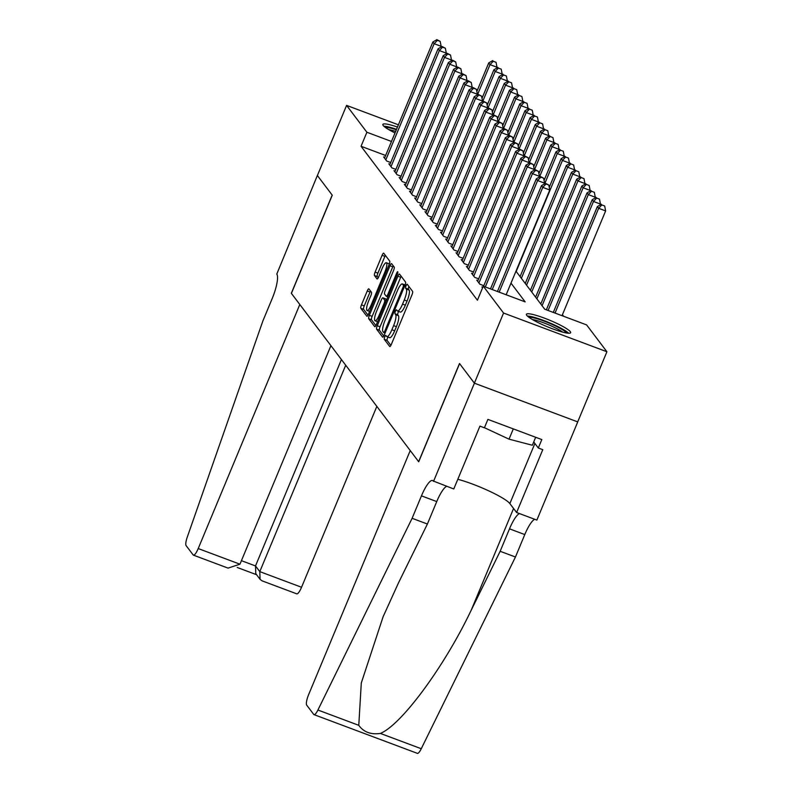 <?xml version="1.0" encoding="UTF-8"?>
<svg xmlns="http://www.w3.org/2000/svg" width="793" height="793" viewBox="0 0 793 793"><rect width="100%" height="100%" fill="white"/><g stroke="black" fill="none" stroke-linecap="round" stroke-linejoin="round"><path stroke-width="1.19" d="M384.744 336.946A2.111 0.506 -69.5 0 0 384.298 339.335L389.69 346.472A3.013 0.724 -69.5 0 0 389.779 346.541A3.013 0.724 -69.5 0 0 391.346 344.39L411.973 294.827A3.013 0.724 -69.5 0 0 412.618 291.408L407.215 284.271A2.111 0.506 -69.5 0 0 407.156 284.221A2.111 0.506 -69.5 0 0 406.066 285.728A2.111 0.506 -69.5 0 0 405.61 288.127L406.313 289.048A9.645 2.3 -69.5 0 1 404.271 300.002L402.547 304.135A9.645 2.3 -69.5 0 1 397.541 311.025A9.645 2.3 -69.5 0 1 397.253 310.797L396.559 309.875A2.111 0.506 -69.5 0 0 396.5 309.825A2.111 0.506 -69.5 0 0 395.4 311.332A2.111 0.506 -69.5 0 0 394.954 313.731L395.648 314.652A9.645 2.3 -69.5 0 1 393.606 325.616L391.891 329.749A9.645 2.3 -69.5 0 1 386.885 336.629A9.645 2.3 -69.5 0 1 386.597 336.41L385.904 335.489A2.111 0.506 -69.5 0 0 385.834 335.439A2.111 0.506 -69.5 0 0 384.744 336.946M388.005 337.055A2.111 0.506 -69.5 0 0 387.539 337.987A2.111 0.506 -69.5 0 0 387.083 340.385L390.87 345.391M408.95 286.551A2.111 0.506 -69.5 0 0 408.851 286.769A2.111 0.506 -69.5 0 0 408.405 289.167L409.109 290.089L406.313 289.048M398.661 311.441A2.111 0.506 -69.5 0 0 398.195 312.383A2.111 0.506 -69.5 0 0 397.749 314.781L398.443 315.703L395.648 314.652M395.013 132.956A23.959 3.479 -157.4 0 1 383.197 125.482A23.959 3.479 -157.4 0 1 382.87 124.442A23.959 3.479 -157.4 0 1 397.471 127.058M570.296 331.652A23.959 3.479 -157.4 0 1 570.633 332.703A23.959 3.479 -157.4 0 1 549.876 327.796A23.959 3.479 -157.4 0 1 526.73 315.336A23.959 3.479 -157.4 0 1 526.393 314.286A23.959 3.479 -157.4 0 1 547.15 319.192A23.959 3.479 -157.4 0 1 570.296 331.652M368.904 288.89A3.013 0.724 -69.5 0 0 368.814 288.821A3.013 0.724 -69.5 0 0 367.248 290.972L361.469 304.869A3.013 0.724 -69.5 0 0 360.825 308.299L366.822 316.219A3.013 0.724 -69.5 0 0 366.901 316.288A3.013 0.724 -69.5 0 0 368.467 314.137L389.105 264.575A3.013 0.724 -69.5 0 0 389.74 261.155L383.753 253.225A3.013 0.724 -69.5 0 0 383.663 253.155A3.013 0.724 -69.5 0 0 382.097 255.306L375.109 272.108A3.013 0.724 -69.5 0 0 374.465 275.528L377.032 278.918A3.013 0.724 -69.5 0 0 377.121 278.987A3.013 0.724 -69.5 0 0 378.687 276.836L382.147 268.51A8.069 1.923 -69.5 0 1 386.34 262.751A8.069 1.923 -69.5 0 1 384.863 272.098L371.283 304.73A8.069 1.923 -69.5 0 1 367.1 310.489A8.069 1.923 -69.5 0 1 368.567 301.142L370.837 295.7A3.013 0.724 -69.5 0 0 371.471 292.28L368.904 288.89M433.533 481.381L474.402 383.197L459.583 363.6L418.714 461.784L410.229 450.563L308.636 694.618A9.209 2.201 -69.5 0 0 306.683 705.096L313.741 714.434A9.209 2.201 -69.5 0 0 314.018 714.642A9.209 2.201 -69.5 0 0 317.914 710.022L412.112 518.295L421.45 495.853A21.5 5.125 110.5 0 1 432.611 480.518A21.5 5.125 110.5 0 1 433.246 481.004L453.774 488.974L479.934 426.128L484.404 427.804L487.903 419.388L541.817 439.58L538.308 447.995L542.779 449.671L516.62 512.506L536.871 520.089L577.74 421.906L474.373 383.168L459.504 363.501L418.635 461.685L291.398 293.38L332.267 195.197L317.398 175.531L346.591 105.4L398.403 124.808M474.373 383.168L503.565 313.037L483.264 286.184L525.164 301.875L510.999 283.141M385.636 155.487L361.053 146.279L477.426 300.21L483.264 286.184M361.053 146.279L366.891 132.253L346.591 105.4M377.25 325.754A3.013 0.724 -69.5 0 0 376.616 329.184L382.603 337.104A3.013 0.724 -69.5 0 0 382.692 337.174A3.013 0.724 -69.5 0 0 384.258 335.023L404.896 285.46A3.013 0.724 -69.5 0 0 405.53 282.03L399.543 274.11A3.013 0.724 -69.5 0 0 399.454 274.041A3.013 0.724 -69.5 0 0 397.888 276.192L377.25 325.754L380.045 326.805A3.013 0.724 -69.5 0 0 379.411 330.225L383.782 336.024M374.712 326.666L368.725 318.736A3.013 0.724 -69.5 0 1 369.36 315.317L389.987 265.754A3.013 0.724 -69.5 0 1 391.554 263.603A3.013 0.724 -69.5 0 1 391.643 263.673L394.21 267.063A3.013 0.724 -69.5 0 1 393.566 270.482L385.2 290.585A3.013 0.724 -69.5 0 0 384.565 294.015L386.26 296.265A3.013 0.724 -69.5 0 0 386.35 296.334A3.013 0.724 -69.5 0 0 387.916 294.183L396.629 273.248A2.111 0.506 -69.5 0 1 397.729 271.741A2.111 0.506 -69.5 0 1 397.343 274.19L376.368 324.585A3.013 0.724 -69.5 0 1 374.802 326.736A3.013 0.724 -69.5 0 1 374.712 326.666L374.911 326.736M482.808 287.264L481.896 286.927L482.58 287.829M477.941 280.544L476.732 280.088L479.834 284.191L483.819 285.688M472.767 273.694L471.557 273.248L474.66 277.352L478.645 278.839M467.602 266.854L466.383 266.398L469.486 270.512L473.48 271.999M462.428 260.015L461.209 259.559L464.311 263.663L468.306 265.159M457.254 253.175L456.034 252.719L459.147 256.823L463.132 258.32M452.079 246.336L450.87 245.88L453.973 249.983L457.957 251.48M446.905 239.496L445.696 239.04L448.798 243.144L452.783 244.641M441.741 232.646L440.521 232.2L443.624 236.304L447.619 237.791M436.566 225.807L435.347 225.351L438.45 229.455L442.444 230.951M431.392 218.967L430.173 218.511L433.285 222.615L437.27 224.112M426.218 212.127L425.008 211.672L428.111 215.775L432.096 217.272M421.043 205.288L419.834 204.832L422.937 208.936L426.921 210.432M415.879 198.448L414.66 197.992L417.762 202.096L421.757 203.583M410.705 191.599L409.485 191.143L412.588 195.256L416.583 196.743M405.53 184.759L404.311 184.303L407.424 188.407L411.408 189.904M400.356 177.919L399.147 177.463L402.249 181.567L406.234 183.064M395.182 171.08L393.972 170.624L397.075 174.728L401.06 176.224M390.017 164.24L388.798 163.784L391.901 167.888L395.895 169.385M390.721 162.535L386.726 161.048L383.624 156.945L384.843 157.391M563.664 316.298L562.435 314.672M577.71 421.876L606.913 351.745L503.565 313.037M515.975 271.186L544.712 309.201L586.602 324.892L606.913 351.745M391.474 141.461L366.891 132.253M386.885 336.629L389.67 337.679A9.645 2.3 -69.5 0 0 394.686 330.79L391.891 329.749M398.443 315.703A9.645 2.3 -69.5 0 1 396.401 326.657L394.686 330.79M397.541 311.025L400.336 312.065A9.645 2.3 -69.5 0 0 405.342 305.186L402.547 304.135M409.109 290.089A9.645 2.3 -69.5 0 1 407.057 301.053L405.342 305.186M401.149 276.242A3.013 0.724 -69.5 0 0 400.683 277.243L380.045 326.805M383.653 332.515A2.111 0.506 -69.5 0 0 383.713 332.564A2.111 0.506 -69.5 0 0 384.813 331.058L402.923 287.552A2.111 0.506 -69.5 0 0 403.369 285.153L402.636 284.181A9.645 2.3 -69.5 0 0 402.348 283.953A9.645 2.3 -69.5 0 0 397.343 290.843L384.962 320.58A9.645 2.3 -69.5 0 0 382.92 331.543L383.653 332.515M375.892 325.576L371.511 319.787L368.725 318.736M393.259 265.804A3.013 0.724 -69.5 0 0 392.783 266.795L372.155 316.357A3.013 0.724 -69.5 0 0 371.511 319.787M376.516 311.441A8.069 1.923 -69.5 0 0 375.049 320.788A8.069 1.923 -69.5 0 0 379.232 315.039L384.02 303.541A3.013 0.724 -69.5 0 0 384.664 300.121L382.96 297.871A3.013 0.724 -69.5 0 0 382.87 297.801A3.013 0.724 -69.5 0 0 381.304 299.952L376.516 311.441M385.547 298.832A3.013 0.724 -69.5 0 1 385.666 298.842A3.013 0.724 -69.5 0 1 385.755 298.911L386.587 300.022M389.343 263.95A8.069 1.923 -69.5 0 0 389.135 263.801L386.34 262.751M385.358 255.356A3.013 0.724 -69.5 0 0 384.892 256.357L377.894 273.149A3.013 0.724 -69.5 0 0 377.26 276.579L378.211 277.837M370.519 291.021A3.013 0.724 -69.5 0 0 370.044 292.012L364.255 305.92A3.013 0.724 -69.5 0 0 363.62 309.339L368.002 315.138M562.019 315.683L605.634 210.918L598.646 208.301L597.357 206.596L553.306 312.412M555.041 313.066L598.646 208.301L601.867 204.931L604.663 205.972L601.867 204.931M597.357 206.596L601.352 204.247M604.663 205.972L605.634 210.918M506.162 294.758L549.767 189.993L542.789 187.376L499.174 292.141M546.01 184.006L548.806 185.047L545.495 183.322L546.01 184.006L542.789 187.376L541.49 185.671L497.439 291.497M549.767 189.993L548.806 185.047M545.495 183.322L541.49 185.671M529.04 317.378A20.727 3.013 -157.4 0 1 543.314 320.828A20.727 3.013 -157.4 0 1 562.158 329.541A20.727 3.013 -157.4 0 1 566.569 333.001M562.762 332.158A19.191 2.785 22.6 0 0 560.492 330.661A19.191 2.785 22.6 0 0 532.321 319.49M568.68 333.238A23.8 3.459 22.6 0 0 564.319 330.106A23.8 3.459 22.6 0 0 527.385 316.05M484.444 427.705L509.027 439.163L532.351 445.25L535.662 437.28M513.299 428.904L509.027 439.163M396.53 129.328A23.8 3.459 22.6 0 0 383.862 126.206M385.507 127.534A20.727 3.013 -157.4 0 1 396.331 129.774M395.657 131.42A19.191 2.785 22.6 0 0 388.788 129.636M412.112 518.295L427.397 524.024L398.522 582.815L383.098 616.776L361.291 682.991L358.783 725.327C363.66 732.117 370.866 734.814 380.392 733.426C401.496 724.782 444.417 666.536 471.28 610.065L500.155 551.284L509.502 528.832A21.5 5.125 110.5 0 1 519.465 513.577M500.155 551.284L515.45 557.003L524.788 534.561A21.5 5.125 110.5 0 1 534.76 519.296M446.707 486.317A21.5 5.125 110.5 0 0 436.745 501.582L427.397 524.024M380.392 733.426L421.261 748.731L515.45 557.003M474.402 383.197L577.74 421.906M457.809 479.289A34.555 5.016 -157.4 0 1 509.869 503.585L516.62 512.506M421.261 748.731A9.209 2.201 110.5 0 1 417.356 753.35L314.018 714.642M533.729 441.939L538.308 447.995M239.962 564.2L228.057 568.105L193.423 555.14A9.209 2.201 -69.5 0 1 193.155 554.922L186.087 545.584A9.209 2.201 -69.5 0 1 187.247 537.188L262.889 320.927L272.227 298.485A21.5 5.125 -69.5 0 0 276.787 274.061L317.369 175.491L332.188 195.098L291.318 293.281L299.804 304.502L198.21 548.558L239.962 564.2L330.929 345.669M345.708 365.226L259.797 571.624L301.548 587.266A9.209 2.201 110.5 0 1 296.76 593.838L262.136 580.872L260.074 579.336L259.797 571.624L255.505 565.944L341.416 359.546M376.834 406.403L301.548 587.266M193.423 555.14A9.209 2.201 -69.5 0 0 198.21 548.558M260.074 579.336L255.782 573.656L255.505 565.944L241.429 560.681M600.073 204.99L600.46 204.079L593.471 201.462L592.183 199.747L546.367 309.815M548.102 310.469L593.471 201.462L596.703 198.081L599.488 199.132L596.703 198.081M592.183 199.747L596.187 197.398M599.488 199.132L600.46 204.079M594.899 198.151L595.285 197.239L588.307 194.622L587.008 192.907L540.776 303.987M542.065 305.701L588.307 194.622L591.528 191.242L594.324 192.293L591.528 191.242M587.008 192.907L591.013 190.558M594.324 192.293L595.285 197.239M589.734 191.311L590.111 190.389L583.133 187.782L581.834 186.068L535.602 297.147M536.891 298.852L583.133 187.782L586.354 184.402L589.149 185.453L586.354 184.402M581.834 186.068L585.839 183.718M589.149 185.453L590.111 190.389M584.56 184.472L584.937 183.55L577.958 180.933L576.67 179.228L530.428 290.307M531.716 292.012L577.958 180.933L581.18 177.563L583.975 178.603L581.18 177.563M576.67 179.228L580.664 176.879M583.975 178.603L584.937 183.55M544.216 184.075L544.593 183.153L537.614 180.536L492.235 289.544M540.836 177.166L543.631 178.207L540.32 176.482L540.836 177.166L537.614 180.536L536.326 178.831L490.5 288.89M544.593 183.153L543.631 178.207M540.32 176.482L536.326 178.831M539.042 177.226L539.428 176.314L532.44 173.697L485.306 286.947M535.671 170.317L538.457 171.367L535.146 169.633L535.671 170.317L532.44 173.697L531.151 171.982L483.571 286.293M539.428 176.314L538.457 171.367M535.146 169.633L531.151 171.982M533.867 170.386L534.254 169.474L527.266 166.857L478.922 282.992M530.497 163.477L533.293 164.528L529.982 162.793L530.497 163.477L527.266 166.857L525.977 165.142L477.634 281.287M534.254 169.474L533.293 164.528M529.982 162.793L525.977 165.142M528.703 163.546L529.08 162.624L522.101 160.017L473.758 276.152M525.323 156.637L528.118 157.688L524.807 155.953L525.323 156.637L522.101 160.017L520.803 158.303L472.459 274.437M529.08 162.624L528.118 157.688M524.807 155.953L520.803 158.303M579.386 177.632L579.772 176.71L572.784 174.093L571.495 172.388L525.253 283.458M526.552 285.173L572.784 174.093L576.015 170.723L578.801 171.764L576.015 170.723M571.495 172.388L575.49 170.039M578.801 171.764L579.772 176.71M523.529 156.707L523.905 155.785L516.927 153.168L468.584 269.313M520.149 149.798L522.944 150.839L519.633 149.114L520.149 149.798L516.927 153.168L515.628 151.463L467.285 267.598M523.905 155.785L522.944 150.839M519.633 149.114L515.628 151.463M574.211 170.782L574.598 169.871L567.61 167.254L566.321 165.539L520.079 276.618M521.378 278.333L567.61 167.254L570.841 163.873L573.626 164.924L570.841 163.873M566.321 165.539L570.326 163.189M573.626 164.924L574.598 169.871M518.354 149.867L518.731 148.945L511.753 146.328L463.409 262.473M514.974 142.958L517.77 143.999L514.459 142.274L514.974 142.958L511.753 146.328L510.464 144.623L462.121 260.758M518.731 148.945L517.77 143.999M514.459 142.274L510.464 144.623M569.037 163.943L569.424 163.031L562.445 160.414L561.147 158.699L549.242 187.297M516.203 271.493L562.445 160.414L565.667 157.034L568.462 158.085L565.667 157.034M561.147 158.699L565.151 156.35M568.462 158.085L569.424 163.031M513.18 143.018L513.567 142.106L506.578 139.489L458.235 255.624M509.81 136.118L512.595 137.159L509.284 135.425L509.81 136.118L506.578 139.489L505.29 137.774L456.946 253.919M513.567 142.106L512.595 137.159M509.284 135.425L505.29 137.774M563.873 157.103L564.249 156.181L557.271 153.574L555.972 151.859L544.067 180.457M544.692 183.788L557.271 153.574L560.492 150.194L563.288 151.245L560.492 150.194M555.972 151.859L559.977 149.51M563.288 151.245L564.249 156.181M508.006 136.178L508.392 135.266L501.404 132.649L453.061 248.784M504.635 129.269L507.431 130.32L504.12 128.585L504.635 129.269L501.404 132.649L500.115 130.934L451.772 247.079M508.392 135.266L507.431 130.32M504.12 128.585L500.115 130.934M558.698 150.264L559.075 149.342L552.097 146.725L550.808 145.02L538.903 173.617M539.518 176.948L552.097 146.725L555.318 143.355L558.113 144.395L555.318 143.355M550.808 145.02L554.803 142.671M558.113 144.395L559.075 149.342M502.841 129.338L503.218 128.426L496.24 125.809L447.896 241.944M499.461 122.429L502.256 123.48L498.946 121.745L499.461 122.429L496.24 125.809L494.941 124.095L446.598 240.229M503.218 128.426L502.256 123.48M498.946 121.745L494.941 124.095M553.524 143.424L553.91 142.502L546.922 139.885L545.634 138.18L533.729 166.778M534.343 170.108L546.922 139.885L550.154 136.515L552.939 137.556L550.154 136.515M545.634 138.18L549.628 135.831M552.939 137.556L553.91 142.502M497.667 122.499L498.044 121.577L491.065 118.96L442.722 235.105M494.287 115.59L497.082 116.64L493.771 114.906L494.287 115.59L491.065 118.96L489.767 117.255L441.423 233.39M498.044 121.577L497.082 116.64M493.771 114.906L489.767 117.255M548.35 136.584L548.736 135.662L541.748 133.046L540.459 131.341L528.554 159.938M529.169 163.269L541.748 133.046L544.979 129.675L547.775 130.716L544.979 129.675M540.459 131.341L544.464 128.991M547.775 130.716L548.736 135.662M492.493 115.659L492.869 114.737L485.891 112.12L437.548 228.265M489.112 108.75L491.908 109.791L488.597 108.066L489.112 108.75L485.891 112.12L484.602 110.415L436.259 226.55M492.869 114.737L491.908 109.791M488.597 108.066L484.602 110.415M543.175 129.735L543.562 128.823L536.583 126.206L535.285 124.491L523.38 153.089M523.995 156.429L536.583 126.206L539.805 122.826L542.6 123.877L539.805 122.826M535.285 124.491L539.29 122.142M542.6 123.877L543.562 128.823M487.318 108.819L487.705 107.898L480.717 105.281L432.373 221.416M483.948 101.91L486.733 102.951L483.423 101.226L483.948 101.91L480.717 105.281L479.428 103.576L431.085 219.711M487.705 107.898L486.733 102.951M483.423 101.226L479.428 103.576M538.011 122.895L538.388 121.983L531.409 119.366L530.111 117.651L518.206 146.249M518.83 149.59L531.409 119.366L534.631 115.986L537.426 117.037L534.631 115.986M530.111 117.651L534.115 115.302M537.426 117.037L538.388 121.983M482.144 101.97L482.531 101.058L475.542 98.441L427.199 214.576M478.774 95.061L481.569 96.112L478.258 94.377L478.774 95.061L475.542 98.441L474.254 96.726L425.91 212.871M482.531 101.058L481.569 96.112M478.258 94.377L474.254 96.726M532.837 116.056L533.213 115.134L526.235 112.527L524.946 110.812L513.041 139.409M513.656 142.74L526.235 112.527L529.456 109.147L532.252 110.197L529.456 109.147M524.946 110.812L528.941 108.463M532.252 110.197L533.213 115.134M476.98 95.13L477.356 94.218L470.378 91.601L422.035 207.736M473.599 88.221L476.395 89.272L473.084 87.537L473.599 88.221L470.378 91.601L469.079 89.887L420.736 206.031M477.356 94.218L476.395 89.272M473.084 87.537L469.079 89.887M527.662 109.216L528.049 108.294L521.06 105.677L519.772 103.972L507.867 132.57M508.482 135.9L521.06 105.677L524.292 102.307L527.077 103.348L524.292 102.307M519.772 103.972L523.767 101.623M527.077 103.348L528.049 108.294M471.805 88.291L472.182 87.369L465.204 84.762L416.86 200.897M468.425 81.382L471.22 82.432L467.91 80.698L468.425 81.382L465.204 84.762L463.905 83.047L415.562 199.182M472.182 87.369L471.22 82.432M467.91 80.698L463.905 83.047M522.488 102.376L522.874 101.454L515.886 98.838L514.598 97.133L502.693 125.73M503.307 129.061L515.886 98.838L519.118 95.467L521.913 96.508L519.118 95.467M514.598 97.133L518.602 94.783M521.913 96.508L522.874 101.454M466.631 81.451L467.008 80.529L460.029 77.912L411.686 194.057M463.251 74.542L466.046 75.583L462.735 73.858L463.251 74.542L460.029 77.912L458.741 76.207L410.397 192.342M467.008 80.529L466.046 75.583M462.735 73.858L458.741 76.207M517.323 95.527L517.7 94.615L510.722 91.998L509.423 90.283L497.518 118.891M498.143 122.221L510.722 91.998L513.943 88.628L516.739 89.668L513.943 88.628M509.423 90.283L513.428 87.934M516.739 89.668L517.7 94.615M461.457 74.611L461.843 73.69L454.855 71.073L406.512 187.217M458.086 67.702L460.872 68.743L457.561 67.018L458.086 67.702L454.855 71.073L453.566 69.368L405.223 185.503M461.843 73.69L460.872 68.743M457.561 67.018L453.566 69.368M512.149 88.687L512.526 87.775L505.547 85.158L504.249 83.443L492.344 112.041M492.968 115.382L505.547 85.158L508.769 81.778L511.564 82.829L508.769 81.778M504.249 83.443L508.254 81.094M511.564 82.829L512.526 87.775M456.282 67.772L456.669 66.85L449.681 64.233L401.337 180.368M452.912 60.863L455.707 61.904L452.397 60.179L452.912 60.863L449.681 64.233L448.392 62.528L400.049 178.663M456.669 66.85L455.707 61.904M452.397 60.179L448.392 62.528M506.975 81.848L507.351 80.936L500.373 78.319L499.084 76.604L487.18 105.201M487.794 108.542L500.373 78.319L503.595 74.938L506.39 75.989L503.595 74.938M499.084 76.604L503.079 74.255M506.39 75.989L507.351 80.936M451.118 60.922L451.495 60.01L444.516 57.393L396.173 173.528M447.738 54.013L450.533 55.064L447.222 53.329L447.738 54.013L444.516 57.393L443.218 55.679L394.874 171.823M451.495 60.01L450.533 55.064M447.222 53.329L443.218 55.679M501.8 75.008L502.187 74.086L495.199 71.469L493.91 69.764L482.005 98.362M482.62 101.692L495.199 71.469L498.43 68.099L501.216 69.15L498.43 68.099M493.91 69.764L497.905 67.415M501.216 69.15L502.187 74.086M445.944 54.083L446.32 53.171L439.342 50.554L390.999 166.689M442.563 47.174L445.359 48.224L442.048 46.49L442.563 47.174L439.342 50.554L438.043 48.839L389.7 164.984M446.32 53.171L445.359 48.224M442.048 46.49L438.043 48.839M496.626 68.168L497.013 67.246L490.024 64.63L488.736 62.925L476.831 91.522M477.445 94.853L490.024 64.63L493.256 61.259L496.051 62.3L493.256 61.259M488.736 62.925L492.74 60.575M496.051 62.3L497.013 67.246M440.769 47.243L441.156 46.321L434.167 43.714L385.824 159.849M437.389 40.334L440.184 41.385L436.874 39.65L437.389 40.334L434.167 43.714L432.879 41.999L384.536 158.134M441.156 46.321L440.184 41.385M436.874 39.65L432.879 41.999M387.083 340.385L384.298 339.335M408.405 289.167L405.61 288.127M397.749 314.781L394.954 313.731M396.401 326.657L393.606 325.616M407.057 301.053L404.271 300.002M400.683 277.243L397.888 276.192M379.411 330.225L376.616 329.184M385.081 333.05L383.792 332.564M385.765 331.415L384.813 331.058M403.875 287.909L402.923 287.552M404.797 285.688L403.369 285.153M405.045 285.084L402.636 284.181M372.155 316.357L369.36 315.317M392.783 266.795L389.987 265.754M387.896 296.869L386.469 296.334M388.877 294.54L387.916 294.183M397.561 273.605L396.629 273.248M380.194 315.396L379.232 315.039M384.972 303.897L384.02 303.541M386.3 300.725L384.664 300.121M385.755 298.911L382.96 297.871M372.234 305.087L371.283 304.73M385.824 272.455L384.863 272.098M377.26 276.579L374.465 275.528M377.894 273.149L375.109 272.108M384.892 256.357L382.097 255.306M363.62 309.339L360.825 308.299M364.255 305.92L361.469 304.869M370.044 292.012L367.248 290.972M509.502 528.832L524.788 534.561M436.745 501.582L421.45 495.853M317.914 710.022L358.783 725.327M471.28 610.065L513.567 508.472M534.888 443.475L509.869 503.585M385.071 333.07L383.713 332.564M405.084 284.974L402.348 283.953M387.886 296.909L386.35 296.334M377.557 321.73L375.049 320.788M385.666 298.842L382.87 297.801M369.597 311.421L367.1 310.489M237.246 567.481L256.595 574.727"/></g></svg>
